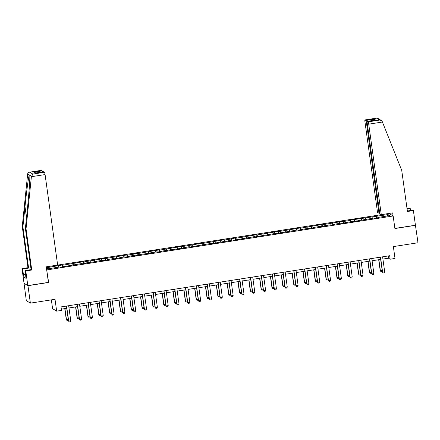 <?xml version="1.0" encoding="UTF-8"?>
<svg xmlns="http://www.w3.org/2000/svg" width="440" height="440" viewBox="0 0 440 440"><rect width="100%" height="100%" fill="white"/><g stroke="black" fill="none" stroke-linecap="round" stroke-linejoin="round"><path stroke-width="0.66" d="M51.365 299.86L52.586 308.649L56.656 311.157L61.512 310.398L61.028 306.911L389.67 255.723L390.154 259.215L395.01 258.456L393.366 246.598L418 242.759L415.432 225.225L394.884 228.426M24.019 283.162L26.306 300.625L30.377 303.132L27.957 285.692L48.637 282.469L46.668 269.775M46.893 269.913L393.157 215.98L389.087 213.472L46.266 266.865M23.887 283.184L27.957 285.692M46.398 267.839L47.982 268.818L59.78 266.981L60.181 267.228L81.428 263.604L81.829 263.852L85.993 263.208L85.591 262.961L96.822 261.52L96.421 261.272L103.081 260.233L103.483 260.48L107.646 259.831L107.245 259.584L113.905 258.55L114.307 258.797L124.729 256.861L125.131 257.109L129.294 256.46L128.893 256.212L135.553 255.178L135.96 255.426L140.124 254.777L139.717 254.529L150.948 253.088L150.546 252.841L157.207 251.806L157.608 252.054L161.772 251.405L161.37 251.157L183.42 248.034L183.018 247.786L189.684 246.747L190.086 246.994L211.332 243.375L211.734 243.623L232.98 240.004L233.382 240.251L254.634 236.632L255.035 236.88L276.281 233.261L276.683 233.508L297.935 229.884L298.337 230.131L302.5 229.488L302.099 229.24L313.324 227.799L312.923 227.552L319.583 226.512L319.985 226.76L324.148 226.111L323.747 225.863L330.407 224.829L330.809 225.077L334.972 224.428L334.57 224.18L341.231 223.141L341.632 223.388L352.061 221.458L352.462 221.705L373.709 218.086L374.11 218.334L378.274 217.685L377.872 217.437L389.67 215.6L387.998 214.566L387.206 215.98M46.387 267.773L61.87 265.051L62.128 266.921M387.998 214.566L349.982 220.176L350.383 220.424L343.723 221.463L343.321 221.216L322.075 224.835L321.673 224.587L300.421 228.206L300.02 227.959L278.773 231.578L278.372 231.33L257.125 234.949L256.724 234.702L235.472 238.326L235.07 238.079L230.907 238.722L231.308 238.97L224.648 240.009L224.246 239.762L203 243.381L202.598 243.133L181.346 246.752L180.945 246.505L159.698 250.124L159.297 249.876L138.045 253.501L137.643 253.253L133.48 253.897L133.881 254.144L127.221 255.184L126.819 254.936L105.573 258.555L105.171 258.308L83.919 261.927L83.517 261.679L62.271 265.298L61.87 265.051M63.938 266.64L63.943 266.332M62.271 265.298L62.684 266.838M68.931 264.264L69.267 265.502M74.762 264.957L74.767 264.644M73.095 263.615L73.513 265.149M79.755 262.576L80.091 263.813M85.586 263.269L85.591 262.961M83.919 261.927L84.337 263.466M90.58 260.893L90.915 262.13M96.41 261.586L96.421 261.272M94.743 260.244L95.161 261.778M101.409 259.204L101.745 260.442M107.239 259.897L107.245 259.584M105.573 258.555L105.985 260.089M112.233 257.521L112.569 258.759M118.063 258.209L118.069 257.901M116.397 256.872L116.809 258.406M123.057 255.833L123.393 257.07M128.887 256.526L128.893 256.212M127.221 255.184L127.639 256.718M133.881 254.144L134.217 255.387M139.711 254.837L139.717 254.529M138.045 253.501L138.463 255.035M144.711 252.461L145.041 253.699M150.535 253.154L150.546 252.841M148.874 251.812L149.287 253.347M155.535 250.773L155.87 252.016M161.364 251.466L161.37 251.157M159.698 250.124L160.111 251.664M166.359 249.09L166.694 250.327M172.189 249.782L172.194 249.469M170.522 248.441L170.935 249.975M177.183 247.401L177.518 248.639M183.013 248.094L183.018 247.786M181.346 246.752L181.764 248.292M188.007 245.718L188.342 246.956M193.837 246.411L193.847 246.098M192.17 245.069L192.588 246.604M198.836 244.03L199.166 245.267M204.666 244.723L204.672 244.415M203 243.381L203.412 244.915M209.66 242.347L209.996 243.584M215.49 243.034L215.496 242.726M213.823 241.698L214.236 243.232M220.484 240.658L220.82 241.896M226.314 241.351L226.32 241.038M224.648 240.009L225.06 241.544M231.308 238.97L231.644 240.213M237.138 239.663L237.144 239.355M235.472 238.326L235.889 239.861M242.132 237.287L242.468 238.524M247.962 237.98L247.973 237.666M246.296 236.638L246.714 238.172M252.962 235.598L253.292 236.841M258.791 236.291L258.797 235.983M257.125 234.949L257.538 236.489M263.786 233.915L264.121 235.153M269.615 234.608L269.621 234.295M267.949 233.266L268.362 234.801M274.61 232.227L274.945 233.464M280.44 232.92L280.445 232.612M278.773 231.578L279.191 233.118M285.434 230.544L285.769 231.781M291.264 231.237L291.269 230.923M289.597 229.895L290.015 231.429M296.257 228.855L296.593 230.093M302.088 229.548L302.099 229.24M300.421 228.206L300.839 229.746M307.087 227.172L307.423 228.41M312.917 227.865L312.923 227.552M311.25 226.523L311.663 228.058M317.911 225.484L318.247 226.721M323.741 226.177L323.747 225.863M322.075 224.835L322.487 226.369M328.735 223.795L329.07 225.038M334.565 224.488L334.57 224.18M332.899 223.152L333.317 224.686M339.559 222.112L339.895 223.35M345.389 222.805L345.395 222.492M343.723 221.463L344.141 222.998M350.383 220.424L350.719 221.667M356.213 221.117L356.224 220.809M354.547 219.775L354.965 221.315M361.213 218.74L361.548 219.978M367.043 219.434L367.048 219.12M365.376 218.091L365.789 219.626M372.036 217.052L372.372 218.29M377.867 217.745L377.872 217.437M376.2 216.403L376.613 217.943M56.656 311.157L55.011 299.293L30.377 303.132M393.157 215.98L394.9 228.536L415.58 225.319M382.916 259.067L388.504 258.197L390.154 259.215M61.342 309.15L66.732 308.314M68.987 307.962L77.555 306.625M79.816 306.273L88.38 304.942M90.64 304.59L99.204 303.254M101.464 302.902L110.028 301.57M112.288 301.219L120.857 299.882M123.112 299.53L131.681 298.199M133.942 297.847L142.505 296.511M144.766 296.159L153.329 294.822M155.59 294.47L164.159 293.139M166.413 292.787L174.982 291.451M177.238 291.099L185.806 289.768M188.067 289.416L196.631 288.079M198.891 287.727L207.455 286.396M209.715 286.044L218.284 284.708M220.539 284.356L229.108 283.025M231.369 282.673L239.932 281.336M242.193 280.984L250.756 279.648M253.017 279.296L261.58 277.964M263.841 277.613L272.41 276.276M274.665 275.924L283.234 274.593M285.494 274.241L294.058 272.905M296.318 272.553L304.882 271.221M307.142 270.87L315.706 269.533M317.966 269.181L326.535 267.85M328.79 267.498L337.359 266.162M339.62 265.81L348.183 264.473M350.444 264.127L359.007 262.79M361.268 262.438L369.831 261.102M372.091 260.75L380.661 259.419M58.108 265.947L58.443 267.185M388.19 255.954L388.504 258.197M375.799 216.156L376.057 218.026M364.975 217.844L365.233 219.714M354.145 219.532L354.409 221.403M343.321 221.216L343.58 223.086M332.497 222.904L332.756 224.774M321.673 224.587L321.932 226.457M310.849 226.276L311.108 228.146M300.02 227.959L300.284 229.829M289.195 229.647L289.454 231.517M278.372 231.33L278.63 233.2M267.548 233.019L267.806 234.889M256.724 234.702L256.982 236.572M245.894 236.39L246.158 238.26M235.07 238.079L235.329 239.948M224.246 239.762L224.505 241.632M213.422 241.45L213.681 243.32M202.598 243.133L202.857 245.003M191.769 244.822L192.032 246.692M180.945 246.505L181.203 248.375M170.121 248.193L170.379 250.063M159.297 249.876L159.555 251.746M148.472 251.565L148.731 253.435M137.643 253.253L137.901 255.123M126.819 254.936L127.078 256.806M115.995 256.625L116.254 258.495M105.171 258.308L105.43 260.178M94.342 259.996L94.606 261.866M83.517 261.679L83.776 263.549M72.694 263.368L72.952 265.238M382.608 256.822L384.698 271.904L384.225 272.839L383.18 273.004L382.421 272.107L380.347 257.175M384.698 271.904L382.618 272.228L380.523 257.147M383.18 273.004L382.421 272.107M382.267 271.002L382.019 271.486L380.98 271.645L380.221 270.749L382.212 270.595M378.686 259.727L380.221 270.749M378.868 259.699L380.418 270.875L380.98 271.645M410.531 210.518L410.273 208.648L407.105 209.143M410.273 208.648L409.624 208.252L407.033 208.654M381.282 214.649L368.726 124.163A2.129 0.297 -98.9 0 0 368.104 121.869L367.268 121.352A2.129 0.297 -98.9 0 0 367.235 121.341A2.129 0.297 -98.9 0 0 367.23 123.244L379.786 213.73L381.282 214.649L392.661 212.878L393.085 215.936M368.104 121.869L379.66 120.065L381.277 120.478L382.223 121.539L401.72 170.34L407.429 211.503L413.397 210.573L412.748 210.177L407.363 211.013M413.397 210.573L415.432 225.225M365.827 120.467L364.991 119.95A2.129 0.297 -98.9 0 0 364.952 119.939A2.129 0.297 -98.9 0 0 364.952 121.836L377.509 212.328L379.005 213.246L366.449 122.76A2.129 0.297 -98.9 0 0 365.827 120.467L374.154 119.169L372.856 120.467M379.704 213.136L379.005 213.246M375.04 120.142L367.268 121.352M381.277 120.478L377.74 118.3L376.756 118.102L364.991 119.95M31.383 176.704L32.907 174.075L44.462 172.277A2.129 0.297 81.1 0 1 45.084 174.57L31.383 176.704L26.032 228.855L31.741 270.017L25.773 270.947L27.808 285.599L48.417 282.387L46.261 266.832L57.64 265.056L45.084 174.57M25.828 276.788L23.931 277.085L26.053 278.394L25.124 270.551L31.092 269.621L25.383 228.459L27.462 208.197C28.974 193.82 30.135 177.392 29.788 175.17L29.31 174.873C28.584 176.435 26.428 192.258 24.987 206.668L22.908 226.93L28.617 268.092L22.649 269.022L23.463 274.885L25.68 274.538M25.383 228.459L26.032 228.855M25.124 270.551L25.773 270.947M31.092 269.621L31.741 270.017M41.278 170.368A2.129 0.297 81.1 0 1 41.311 170.346A2.129 0.297 81.1 0 1 41.349 170.357L42.185 170.874A2.129 0.297 81.1 0 1 42.575 171.908M23.931 277.085L23.463 274.885M41.349 170.357L29.794 172.156C28.606 172.288 27.902 172.86 27.671 173.866L22.259 226.534L27.968 267.696L22 268.626L22.649 269.022M22 268.626L24.035 283.272L27.808 285.599M27.968 267.696L28.617 268.092M22.259 226.534L22.908 226.93M43.555 171.771A2.129 0.297 81.1 0 1 43.588 171.749A2.129 0.297 81.1 0 1 43.626 171.76L44.462 172.277M31.427 176.176L27.671 173.866M25.696 274.67L23.639 274.995M36.036 172.926L33.858 172.166L42.185 170.874M43.626 171.76L35.717 172.992M32.907 174.075L29.513 172.189L41.311 170.346M371.784 258.511L373.874 273.592L373.395 274.527L372.356 274.687L371.597 273.79L369.523 258.863M373.874 273.592L371.795 273.916L369.699 258.836M372.356 274.687L371.597 273.79M360.954 260.194L363.05 275.275L362.571 276.216L361.532 276.375L360.767 275.478L358.699 260.546M363.05 275.275L360.965 275.6L358.875 260.519M361.532 276.375L360.767 275.478M371.443 272.69L371.195 273.174L370.156 273.334L369.391 272.437L371.382 272.278M367.862 261.41L369.391 272.437M368.038 261.382L369.589 272.558L370.156 273.334M360.618 274.373L360.371 274.857L359.332 275.022L358.567 274.12L360.558 273.966M357.038 263.098L358.567 274.12M357.214 263.071L358.765 274.247L359.332 275.022M350.13 261.882L352.226 276.964L351.747 277.899L350.708 278.064L349.943 277.162L347.87 262.235M352.226 276.964L350.141 277.288L348.051 262.207M350.708 278.064L349.943 277.162M339.306 263.571L341.396 278.647L340.923 279.587L339.878 279.747L339.119 278.85L337.046 263.918M341.396 278.647L339.317 278.971L337.227 263.89M339.878 279.747L339.119 278.85M328.482 265.254L330.572 280.335L330.099 281.27L329.054 281.435L328.295 280.538L326.222 265.606M330.572 280.335L328.493 280.66L326.398 265.579M329.054 281.435L328.295 280.538M349.789 276.062L349.547 276.546L348.502 276.705L347.743 275.809L349.734 275.649M346.214 264.781L347.743 275.809M346.39 264.754L347.941 275.93L348.502 276.705M338.965 277.75L338.723 278.228L337.678 278.394L336.919 277.497L338.91 277.338M335.39 266.47L336.919 277.497M335.566 266.442L337.117 277.618L337.678 278.394M328.141 279.433L327.894 279.917L326.854 280.077L326.095 279.18L328.086 279.026M324.561 268.153L326.095 279.18M324.742 268.125L326.293 279.301L326.854 280.077M317.658 266.943L319.748 282.018L319.27 282.959L318.23 283.118L317.471 282.222L315.398 267.295M319.748 282.018L317.669 282.343L315.574 267.267M318.23 283.118L317.471 282.222M317.317 281.122L317.07 281.6L316.03 281.765L315.266 280.869L317.257 280.709M313.736 269.841L315.266 280.869M313.913 269.814L315.464 280.99L316.03 281.765M306.829 268.626L308.924 283.707L308.445 284.642L307.406 284.807L306.642 283.91L304.574 268.978M308.924 283.707L306.84 284.031L304.75 268.95M307.406 284.807L306.642 283.91M306.493 282.805L306.245 283.289L305.206 283.448L304.442 282.552L306.433 282.398M302.913 271.524L304.442 282.552M303.089 271.497L304.639 282.673L305.206 283.448M296.005 270.314L298.1 285.389L297.622 286.33L296.582 286.49L295.818 285.593L293.744 270.666M298.1 285.389L296.016 285.714L293.925 270.639M296.582 286.49L295.818 285.593M295.664 284.493L295.422 284.972L294.377 285.137L293.618 284.24L295.609 284.081M292.089 273.213L293.618 284.24M292.264 273.185L293.816 284.361L294.377 285.137M285.18 271.997L287.27 287.078L286.798 288.013L285.752 288.178L284.993 287.282L282.92 272.349M287.27 287.078L285.192 287.402L283.096 272.322M285.752 288.178L284.993 287.282M284.84 286.176L284.592 286.66L283.553 286.82L282.793 285.923L284.784 285.769M281.264 274.901L282.793 285.923M281.44 274.874L282.992 286.05L283.553 286.82M274.357 273.686L276.447 288.767L275.968 289.702L274.929 289.861L274.17 288.965L272.096 274.038M276.447 288.767L274.368 289.091L272.272 274.01M274.929 289.861L274.17 288.965M274.016 287.865L273.768 288.349L272.728 288.508L271.97 287.611L273.961 287.452M270.435 276.584L271.97 287.611M270.617 276.557L272.168 287.733L272.728 288.508M263.533 275.369L265.623 290.45L265.144 291.39L264.105 291.55L263.346 290.653L261.272 275.721M265.623 290.45L263.544 290.774L261.448 275.693M264.105 291.55L263.346 290.653M263.192 289.548L262.944 290.032L261.905 290.197L261.14 289.295L263.131 289.141M259.611 278.273L261.14 289.295M259.787 278.245L261.338 289.421L261.905 290.197M252.703 277.057L254.799 292.138L254.32 293.073L253.281 293.238L252.516 292.336L250.448 277.409M254.799 292.138L252.714 292.463L250.624 277.382M253.281 293.238L252.516 292.336M252.362 291.236L252.12 291.72L251.081 291.88L250.316 290.983L252.307 290.824M248.787 279.956L250.316 290.983M248.963 279.928L250.514 291.104L251.081 291.88M241.879 278.74L243.975 293.821L243.496 294.762L242.457 294.921L241.692 294.025L239.619 279.092M243.975 293.821L241.89 294.145L239.8 279.065M242.457 294.921L241.692 294.025M241.538 292.925L241.296 293.403L240.251 293.568L239.492 292.672L241.483 292.512M237.963 281.644L239.492 292.672M238.139 281.617L239.69 292.793L240.251 293.568M231.055 280.429L233.145 295.51L232.672 296.445L231.627 296.61L230.868 295.713L228.795 280.781M233.145 295.51L231.066 295.834L228.971 280.753M231.627 296.61L230.868 295.713M230.714 294.608L230.466 295.091L229.427 295.251L228.668 294.355L230.659 294.201M227.134 283.327L228.668 294.355M227.315 283.3L228.866 294.476L229.427 295.251M220.231 282.117L222.321 297.193L221.843 298.133L220.803 298.293L220.044 297.396L217.971 282.469M222.321 297.193L220.242 297.517L218.147 282.442M220.803 298.293L220.044 297.396M219.89 296.296L219.643 296.775L218.603 296.94L217.839 296.043L219.835 295.884M216.31 285.016L217.839 296.043M216.491 284.988L218.037 296.164L218.603 296.94M209.407 283.8L211.497 298.881L211.019 299.816L209.979 299.981L209.215 299.084L207.147 284.152M211.497 298.881L209.413 299.206L207.323 284.125M209.979 299.981L209.215 299.084M209.066 297.979L208.819 298.463L207.779 298.623L207.014 297.726L209.006 297.572M205.486 286.699L207.014 297.726M205.662 286.671L207.213 297.847L207.779 298.623M198.578 285.489L200.673 300.564L200.195 301.505L199.155 301.664L198.391 300.768L196.323 285.841M200.673 300.564L198.589 300.889L196.499 285.813M199.155 301.664L198.391 300.768M198.237 299.668L197.995 300.146L196.955 300.311L196.191 299.415L198.181 299.255M194.662 288.387L196.191 299.415M194.838 288.36L196.389 299.536L196.955 300.311M187.754 287.172L189.849 302.252L189.371 303.188L188.331 303.353L187.566 302.456L185.493 287.524M189.849 302.252L187.764 302.577L185.674 287.496M188.331 303.353L187.566 302.456M187.413 301.351L187.171 301.834L186.126 301.994L185.367 301.098L187.358 300.944M183.838 290.076L185.367 301.098M184.014 290.048L185.565 301.224L186.126 301.994M176.93 288.86L179.02 303.941L178.547 304.876L177.502 305.036L176.743 304.139L174.669 289.212M179.02 303.941L176.941 304.266L174.845 289.185M177.502 305.036L176.743 304.139M176.589 303.039L176.341 303.523L175.302 303.683L174.543 302.786L176.534 302.627M173.008 291.759L174.543 302.786M173.19 291.731L174.74 302.907L175.302 303.683M166.106 290.543L168.196 305.624L167.717 306.565L166.678 306.724L165.919 305.827L163.845 290.895M168.196 305.624L166.117 305.949L164.021 290.868M166.678 306.724L165.919 305.827M165.764 304.722L165.517 305.206L164.478 305.371L163.713 304.469L165.704 304.315M162.184 293.447L163.713 304.469M162.36 293.42L163.911 304.596L164.478 305.371M155.276 292.232L157.371 307.312L156.893 308.248L155.854 308.413L155.089 307.511L153.021 292.584M157.371 307.312L155.287 307.637L153.197 292.556M155.854 308.413L155.089 307.511M154.941 306.411L154.693 306.895L153.654 307.054L152.889 306.158L154.88 305.998M151.36 295.13L152.889 306.158M151.536 295.103L153.087 306.279L153.654 307.054M144.452 293.915L146.548 308.995L146.069 309.936L145.03 310.096L144.265 309.199L142.197 294.267M146.548 308.995L144.463 309.32L142.373 294.239M145.03 310.096L144.265 309.199M144.111 308.099L143.869 308.577L142.83 308.743L142.065 307.846L144.056 307.687M140.536 296.819L142.065 307.846M140.712 296.791L142.263 307.967L142.83 308.743M133.628 295.603L135.724 310.684L135.245 311.619L134.206 311.784L133.441 310.888L131.368 295.955M135.724 310.684L133.639 311.009L131.549 295.928M134.206 311.784L133.441 310.888M133.287 309.782L133.045 310.266L132 310.425L131.241 309.529L133.232 309.37M129.712 298.502L131.241 309.529M129.888 298.474L131.439 309.65L132 310.425M122.804 297.291L124.894 312.367L124.421 313.308L123.376 313.467L122.617 312.57L120.544 297.644M124.894 312.367L122.815 312.692L120.72 297.616M123.376 313.467L122.617 312.57M122.463 311.471L122.216 311.949L121.176 312.114L120.417 311.218L122.408 311.058M118.883 300.19L120.417 311.218M119.064 300.163L120.615 311.339L121.176 312.114M111.98 298.975L114.07 314.055L113.592 314.991L112.552 315.156L111.793 314.259L109.72 299.327M114.07 314.055L111.991 314.38L109.896 299.299M112.552 315.156L111.793 314.259M111.639 313.154L111.392 313.638L110.352 313.797L109.588 312.901L111.579 312.747M108.059 301.873L109.588 312.901M108.235 301.846L109.786 313.022L110.352 313.797M101.151 300.663L103.246 315.739L102.767 316.679L101.728 316.839L100.964 315.942L98.896 301.015M103.246 315.739L101.162 316.063L99.072 300.988M101.728 316.839L100.964 315.942M100.815 314.842L100.568 315.32L99.528 315.486L98.764 314.589L100.755 314.43M97.234 303.562L98.764 314.589M97.411 303.534L98.962 314.71L99.528 315.486M90.326 302.346L92.422 317.427L91.944 318.362L90.904 318.527L90.139 317.631L88.072 302.698M92.422 317.427L90.338 317.752L88.248 302.671M90.904 318.527L90.139 317.631M89.986 316.525L89.743 317.009L88.704 317.168L87.939 316.272L89.931 316.118M86.411 305.25L87.939 316.272M86.587 305.223L88.138 316.393L88.704 317.168M79.503 304.034L81.593 319.116L81.12 320.05L80.075 320.21L79.316 319.314L77.242 304.387M81.593 319.116L79.514 319.435L77.424 304.359M80.075 320.21L79.316 319.314M79.162 318.214L78.92 318.692L77.875 318.857L77.116 317.961L79.107 317.801M75.587 306.933L77.116 317.961M75.763 306.906L77.314 318.082L77.875 318.857M68.679 305.718L70.769 320.798L70.296 321.734L69.251 321.899L68.492 321.002L66.418 306.07M70.769 320.798L68.69 321.123L66.594 306.042M69.251 321.899L68.492 321.002M68.338 319.897L68.09 320.381L67.05 320.546L66.291 319.644L68.283 319.49M64.757 308.622L66.291 319.644M64.939 308.594L66.49 319.77L67.05 320.546M379.66 120.065L376.547 118.151M374.154 119.169L375.595 120.054M382.426 122.029L368.726 124.163M367.158 122.65L366.449 122.76M35.299 173.058L33.858 172.166M26.499 217.575L24.987 206.668M367.235 121.341L375.315 120.082M364.952 119.939L376.756 118.102M43.588 171.749L35.508 173.008"/></g></svg>
